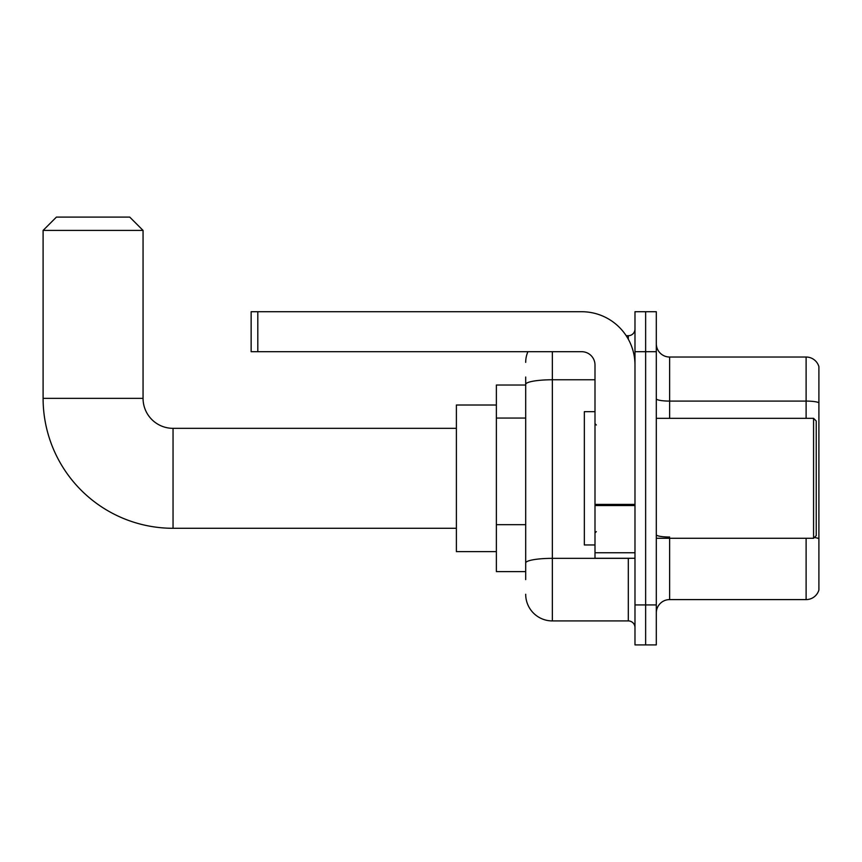 <?xml version="1.0" encoding="UTF-8"?>
<svg xmlns="http://www.w3.org/2000/svg" width="862" height="862" viewBox="0 0 862 862"><rect width="100%" height="100%" fill="white"/><g stroke="black" fill="none" stroke-linecap="round" stroke-linejoin="round"><path stroke-width="1.29" d="M525.691 410.064L525.691 377.028L525.691 385.023L496.372 385.023L496.372 571.603L525.691 571.603M525.691 579.598L525.691 377.028M552.348 351.696L552.348 620.92L628.312 620.92A6.659 6.659 0 0 1 634.982 627.579A6.659 6.659 0 0 0 628.312 620.92L628.312 558.274M634.982 604.93L634.982 644.905L645.638 644.905L645.638 604.93L645.638 644.905L656.305 644.905L656.305 604.93L645.638 604.93L645.638 351.696L645.638 604.93L634.982 604.93L634.982 351.696L645.638 351.696L645.638 311.721L645.638 351.696L656.305 351.696L656.305 604.93M656.305 351.696L656.305 311.721L634.982 311.721L634.982 351.696M626.189 335.706L628.312 335.706A6.659 6.659 0 0 0 634.982 329.047M525.691 567.605L525.691 532.673M525.691 362.363A26.657 26.657 0 0 1 527.921 351.696M552.348 620.92A26.657 26.657 0 0 1 525.691 594.263M656.305 612.925A13.329 13.329 0 0 1 669.634 599.596L806.11 599.596L806.11 538.287M818.9 366.63A13.329 13.329 0 0 0 806.11 357.03A13.329 13.329 0 0 1 818.9 366.63L818.9 589.996A13.329 13.329 0 0 1 806.11 599.596M818.9 402.748A13.329 2.317 180 0 0 806.11 401.089L806.11 357.03L669.634 357.03A13.329 13.329 0 0 1 656.305 343.701A13.329 13.329 0 0 0 669.634 357.03L669.634 418.339M456.386 528.287L173.046 528.287A129.946 129.946 0 0 1 43.1 398.352L43.1 230.423L56.429 217.095L129.731 217.095L143.06 230.423L43.1 230.423M173.046 528.287L173.046 428.339A29.987 29.987 0 0 1 143.06 398.352L143.06 230.423M496.372 405.011L456.386 405.011L456.386 551.615L496.372 551.615M634.982 558.274L594.995 558.274L594.995 504.389L634.982 504.389L634.982 365.025A53.315 53.315 0 0 0 581.667 311.721L257.803 311.721L257.803 351.696L581.667 351.696A13.329 13.329 0 0 1 594.995 365.025L594.995 504.389M257.803 351.696L251.144 351.696L251.144 311.721L257.803 311.721M813.566 418.339L816.239 421.001L816.239 535.625L813.566 538.287L813.566 418.339L656.305 418.339M594.995 411.67L584.339 411.67L584.339 544.956L594.995 544.956M525.691 418.059L496.372 418.059M525.691 524.678L496.372 524.678M630.628 558.274A6.659 1.153 0 0 1 628.312 558.35L552.348 558.35A26.657 4.633 180 0 0 525.691 562.983M525.691 384.387A26.657 4.633 180 0 1 552.348 379.765L594.995 379.765M628.312 339.219L628.312 335.706M669.634 538.287L669.634 599.596M806.11 418.339L806.11 401.089L669.634 401.089A13.329 2.317 -0 0 1 656.305 398.772M818.9 538.696A13.329 2.317 180 0 0 814.331 537.522M669.634 537.026A13.329 2.317 0 0 1 656.305 534.709M43.1 398.352L143.06 398.352M634.982 505.541L594.995 505.541M594.995 552.768L634.982 552.768M456.386 428.339L173.046 428.339M656.305 538.287L813.566 538.287M596.332 424.998L594.995 423.673M596.332 531.628L594.995 532.953"/></g></svg>
